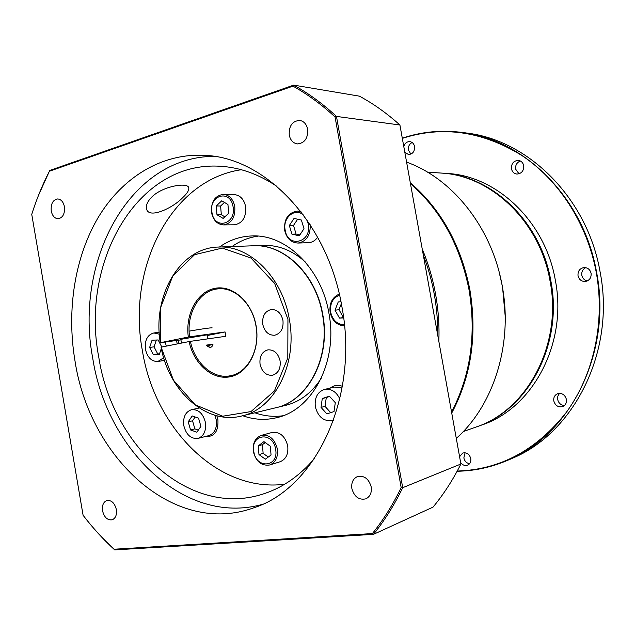 <?xml version="1.0" encoding="UTF-8"?>
<svg xmlns="http://www.w3.org/2000/svg" width="635" height="635" viewBox="0 0 635 635"><rect width="100%" height="100%" fill="white"/><g stroke="black" fill="none" stroke-linecap="round" stroke-linejoin="round"><path stroke-width="0.95" d="M502.729 288.949L504.087 298.791M341.916 306.745C359.299 397.558 315.412 488.347 253.913 507.754C173.744 537.043 89.416 457.446 74.962 360.712C66.492 310.269 74.66 257.183 98.377 217.186C122.269 177.522 161.822 152.678 205.383 155.408C265.2 157.75 327.819 222.202 341.916 306.745M261.922 504.515C184.452 525.851 106.648 449.644 92.718 358.124C74.136 262.033 128.794 156.75 213.963 156.353M260.064 364.331C262.057 372.031 266.2 375.674 272.494 375.269C278.305 373.356 280.837 368.546 280.083 360.823C278.122 353.235 274.066 349.575 267.906 349.845C261.922 351.663 259.31 356.489 260.064 364.331M262.779 324.406C264.644 331.803 268.621 335.415 274.717 335.232C280.932 333.446 283.67 328.485 282.948 320.358C281.115 313.087 277.217 309.467 271.272 309.507C264.874 311.19 262.049 316.159 262.779 324.406M410.305 182.761C441.134 209.304 460.994 245.023 469.9 289.909C477.329 335.137 471.273 376.182 451.731 413.044M441.365 173.077L441.825 173.109C491.593 175.347 540.687 221.258 550.823 280.733C563.475 344.543 527.812 410.234 476.766 426.783L476.329 426.934M207.089 335.558L225.068 331.938L225.822 336.288L190.397 341.344C194.762 363.141 213.09 379.412 230.259 375.785C247.864 373.023 260.453 349.242 255.953 325.818C252.397 303.792 234.847 286.972 218.289 288.854C199.612 290.012 186.087 313.365 189.611 336.812L188.317 337.034C185.158 314.285 197.056 291.767 214.789 288.361C232.458 284.639 252.024 301.887 256.088 325.755C260.406 349.575 248.007 373.348 230.235 376.745C212.511 380.468 193.794 364.014 189.103 341.566L161.107 347.154L173.474 380.206L195.207 404.812L222.694 416.219L250.976 411.583L274.399 390.977L287.798 357.981L287.941 319.349L274.669 283.488L251.047 258.08L222.345 248.071L194.532 254.706L172.807 275.884L160.806 307.142L160.337 342.709L188.317 337.034M520.406 161.004C516.858 162.409 515.271 165.132 515.644 169.18L519.033 173.839M523.7 165.64C523.899 170.831 521.637 173.641 516.914 174.077C514.009 173.672 512.191 171.918 511.453 168.823C511.262 163.568 513.572 160.758 518.374 160.401C521.208 160.861 522.978 162.608 523.7 165.64M412.147 142.502C409.297 144.01 408.051 146.542 408.432 150.098L410.901 154.13M403.796 146.59C404.82 143.224 406.852 141.565 409.869 141.621C412.345 142.057 413.909 143.685 414.56 146.502C414.766 151.471 412.742 154.146 408.495 154.527L404.828 152.336M559.76 393.359C558.006 394.962 557.308 397.026 557.689 399.558C558.641 403.209 560.888 405.193 564.428 405.503M566.396 399.351C566.801 402.82 565.555 405.225 562.642 406.575C558.221 407.519 555.268 405.646 553.799 400.955C553.387 397.423 554.688 395.002 557.697 393.684C562.054 392.835 564.952 394.724 566.396 399.351M465.09 452.747L463.844 457.946C464.653 461.248 466.566 463.177 469.582 463.717M459.589 456.708L462.701 453.049C466.685 452.191 469.376 454.033 470.781 458.557C471.162 461.716 470.122 463.923 467.654 465.161C464.947 466.034 462.605 465.161 460.637 462.542M585.74 267.66C582.716 269.24 581.414 271.796 581.827 275.328C582.541 278.384 584.375 280.249 587.311 280.924M591.09 273.264C591.431 277.701 589.566 280.432 585.47 281.464C581.589 281.607 579.104 279.717 578.033 275.788C577.683 271.272 579.62 268.534 583.827 267.573C587.613 267.51 590.034 269.415 591.09 273.264M457.24 471.051C500.213 469.702 536.583 450.12 566.364 412.298C593.622 374.952 605.353 322.255 596.241 272.272C587.137 223.337 558.633 179.761 521.422 155.218C481.87 131.104 442.174 125.5 402.32 138.382M402.288 138.208C421.553 131.683 441.642 129.778 462.574 132.493C524.288 139.613 583.716 197.842 596.575 272.217C612.465 352.393 570.039 435.158 507.722 460.28C491.276 467.32 474.416 470.979 457.136 471.241M507.722 460.28L511.635 458.573C573.667 433.57 615.863 351.377 600.075 271.796C587.311 197.977 528.225 140.168 466.804 133.072L462.574 132.493M476.766 426.783L481.655 425.045C532.432 408.575 567.873 343.424 555.323 280.17C545.274 221.218 496.506 175.697 447 173.458L441.825 173.109M463.217 431.602L475.893 427.093C526.994 410.535 562.689 344.741 550.013 280.837C539.861 221.266 490.712 175.284 440.904 173.045L427.474 172.141M499.126 272.01L502.507 286.774L505.19 316.079M456.287 438.364C493.633 405.336 513.191 343.948 502.206 285.925C492.046 227.719 452.517 178.498 406.59 162.123M182.721 197.612C187.071 193.58 189.087 190.357 188.77 187.944C188.341 181.785 162.385 186.19 151.844 196.985C147.645 201.2 145.867 205.081 146.51 208.621C148.169 219.44 172.577 208.423 182.721 197.612M212.923 344.527L208.796 345.369M212.995 344.138C212.05 348.012 209.796 348.353 206.24 345.146L212.995 344.138M206.391 345.321L208.74 345.067L209.113 347.202M223.409 194.326L234.347 194.604C240.173 195.239 243.935 199.2 245.618 206.494C246.34 217.202 242.618 223.298 234.458 224.798L223.552 224.909C231.759 223.401 235.498 217.218 234.767 206.375C233.061 198.985 229.275 194.969 223.409 194.326C214.749 195.707 210.804 201.859 211.566 212.788C213.297 220.345 217.289 224.385 223.552 224.909M166.251 346.123L165.306 342.051M159.353 334.216L153.853 332.962C147.391 334.796 144.582 340.241 145.431 349.298C147.455 357.576 151.622 361.632 157.932 361.474L163.671 357.719M261.509 435.324L271.986 432.483C279.773 431.57 285.012 435.983 287.687 445.73C288.6 453.89 286.091 459.224 280.178 461.724L269.78 464.963C275.733 462.439 278.249 457.041 277.32 448.778C274.622 438.896 269.351 434.411 261.509 435.324C255.135 437.832 252.42 443.293 253.373 451.707C256.072 461.701 261.541 466.122 269.78 464.963M339.828 398.883C336.201 391.604 331.105 388.445 324.533 389.414C317.452 391.914 314.388 397.74 315.349 406.868C318.135 417.052 323.81 421.616 332.359 420.553L333.597 420.124M205.438 422.529C203.081 413.456 198.438 409.186 191.5 409.702C185.468 411.845 182.896 417.147 183.793 425.617C186.174 434.808 190.913 439.063 197.993 438.388C203.843 436.158 206.327 430.871 205.438 422.529M242.745 415.734C254.111 419.798 265.533 420.426 277.027 417.608C312.65 409.821 338.209 361.291 328.938 313.317C321.556 268.367 285.972 234.148 252 235.942C240.181 236.339 229.346 240.03 219.504 247.015M282.9 415.774C273.447 417.06 264.104 416.068 254.889 412.798M351.877 488.601C354.322 496.856 358.965 500.269 365.823 498.84C370.118 496.705 371.912 492.72 371.197 486.886C368.792 478.742 364.22 475.305 357.481 476.567C353.028 478.647 351.163 482.656 351.877 488.601M102.537 510.794C104.251 517.39 107.458 520.398 112.157 519.811C115.578 518.303 116.975 514.882 116.364 509.564C114.649 503.007 111.474 499.991 106.839 500.515C103.354 502.007 101.918 505.428 102.537 510.794M289.242 135.08C290.401 140.264 293.132 143.208 297.426 143.915C304.665 143.169 308.078 138.271 307.658 129.207C306.522 124.127 303.871 121.19 299.704 120.404C292.314 121.015 288.83 125.905 289.242 135.08M51.237 210.963C52.308 215.829 54.586 218.44 58.079 218.781C62.849 217.821 64.976 213.812 64.445 206.756C63.381 201.93 61.127 199.326 57.698 198.938C52.856 199.85 50.697 203.859 51.237 210.963M437.698 335.05C437.848 321.429 436.705 307.872 434.292 294.37C431.848 280.876 428.196 267.843 423.347 255.262M422.235 249.071C428.284 263.438 432.729 278.471 435.57 294.156C438.38 309.84 439.468 325.572 438.833 341.344M451.556 412.083C470.598 375.412 476.433 334.716 469.075 290.012C460.296 245.634 440.753 210.161 410.456 183.594M275.733 407.765L275.876 407.733C308.023 401.098 331.081 357.616 322.786 314.69C316.182 274.431 284.131 243.784 253.563 245.769L263.644 245.396C278.447 244.983 292.243 250.42 305.046 261.699M181.475 343.09L180.824 339.336L206.962 334.828M241.641 416.004L275.598 407.797C307.745 401.161 330.811 357.664 322.516 314.722C315.912 274.447 283.853 243.792 253.278 245.777L218.369 247.055C249.531 245.007 282.424 277.043 289.298 319.119C297.918 363.99 274.423 409.273 241.641 416.004C206.383 425.18 168.862 391.239 161.084 347.194L161.107 347.154M276.979 186.412C258.62 174.117 239.712 167.402 220.274 166.267C136.763 160.639 80.328 262.922 98.735 356.91C112.205 446.595 190.81 519.676 265.311 493.276C283.726 486.926 300.109 475.345 314.468 458.549M241.3 169.72C170.109 180.197 126.849 269.129 142.375 350.576C154.503 427.752 217.503 492.808 284.623 484.259M160.337 342.709L180.919 339.876M160.314 342.749C152.249 295.918 179.634 247.706 218.369 247.055M321.127 378.476C311.856 392.795 300.037 401.757 285.679 405.36L275.876 407.733M38.433 195.493L49.736 170.458L293.711 85.114L359.442 96.163C373.57 103.823 387.064 113.435 399.915 125L460.899 464.002C452.906 479.957 443.619 494.332 433.022 507.127L373.451 534.352L114.713 549.886C103.346 539.52 92.845 528.042 83.217 515.445L83.098 515.287C92.591 527.685 102.933 538.996 114.125 549.219L372.388 533.575C383.31 519.986 392.906 504.666 401.169 487.624L335.066 116.983C321.651 104.6 307.626 94.321 292.973 86.138L49.403 171.228C42.394 184.904 36.505 199.279 31.75 214.352L83.098 515.287M292.973 86.138L293.711 85.114C308.602 93.385 322.858 103.815 336.471 116.411L402.709 487.696L460.899 464.002M401.169 487.624L402.709 487.696C394.327 505.023 384.572 520.573 373.451 534.352L372.388 533.575M335.066 116.983L336.471 116.411L399.915 125M317.667 237.244C315.206 240.665 312.118 242.475 308.419 242.689L298.021 243.054C306.459 241.522 310.523 235.426 310.205 224.758M231.989 246.555C239.982 240.919 248.706 237.442 258.159 236.125M190.54 429.935L196.866 432.237L200.906 426.371L198.564 418.195L192.214 415.941L188.222 421.807L190.54 429.935L194.858 428.879L198.31 430.133M188.222 421.807L192.548 420.799L194.858 428.879M195.151 416.981L192.548 420.799M322.278 398.55L321.032 407.384L326.866 413.893L334.01 411.575L335.296 402.685L329.398 396.176L322.278 398.55L326.287 397.573L325.033 406.36L330.692 412.655M321.032 407.384L325.033 406.36M329.644 396.446L326.287 397.573M291.941 234.156L299.26 235.799L304.006 228.735L301.379 220.02L294.029 218.44L289.338 225.504L291.941 234.156L296.085 234.053L299.863 234.902M289.338 225.504L293.497 225.449L296.085 234.053M297.64 219.218L293.497 225.449M258.27 445.849L258.977 454.589L265.343 459.184L271.05 455.017L270.343 446.214L263.93 441.642L258.27 445.849L262.43 444.667L263.128 453.366L268.264 457.057M258.977 454.589L263.128 453.366M265.247 442.579L262.43 444.667M161.806 347.012L158.147 339.955L152.051 340.201L149.63 347.456L153.257 354.497L159.353 354.314L161.338 348.448M153.257 354.497L159.536 353.774M149.63 347.456L154.059 346.821L157.678 353.83M156.337 340.027L154.059 346.821M340.971 301.76L338.241 301.919L335.01 310.221L339.495 318.103L343.583 317.548M339.495 318.103L343.622 317.905M335.01 310.221L339.003 309.705L343.479 317.548M341.352 303.697L339.003 309.705M224.441 202.43L220.607 206.018L221.321 214.741L224.861 216.845M216.265 205.97L216.98 214.733L223.155 218.424L228.663 213.32L227.941 204.486L221.718 200.827L216.265 205.97L220.607 206.018M216.98 214.733L221.321 214.741M225.068 331.938L189.611 336.812M189.103 341.566L190.397 341.344M49.403 171.228L49.736 170.458M114.713 549.886L114.125 549.219M189.143 331.145C202.501 328.819 210.169 327.724 212.146 327.866M339.566 295.204C332.748 297.871 329.787 303.546 330.676 312.222C332.732 320.445 337.312 324.604 344.4 324.691M284.67 230.283C283.885 219.035 288.131 212.638 297.402 211.106L301.014 211.765M303.649 215.257C295.354 207.042 282.432 217.622 285.155 230.084C287.742 248.587 312.079 242.665 308.292 224.099L307.054 220.035M275.606 449.112C272.883 431.014 250.111 434.054 253.817 451.699C256.31 469.503 279.225 467.114 275.606 449.112M216.845 415.766L217.916 419.632C218.551 431.459 214.36 437.086 205.335 436.515M197.993 438.388L208.851 435.618C214.678 433.403 217.146 428.18 216.273 419.941L214.805 415.203M178.078 340.273L178.895 343.606M177.284 343.924L176.427 340.503M233.053 206.629C230.346 188.666 208.328 195.247 211.979 212.598C214.455 230.291 236.609 224.353 233.053 206.629M342.09 387.961L334.637 387.056L324.533 389.414M330.248 388.08C333.867 385.231 337.915 384.635 342.376 386.31M339.304 294.061C332.2 297.259 329.144 303.355 330.137 312.349C332.2 320.889 337.002 325.414 344.527 325.922M153.853 332.962L159.226 332.272M297.402 211.106L300.514 211.122M191.5 409.702L199.215 407.995M332.359 420.553L333.565 420.219M157.932 361.474L164.513 360.418M146.415 208.09L146.51 208.621M284.67 230.291C286.583 238.379 291.028 242.633 298.021 243.054M206.954 334.812L207.669 338.884"/></g></svg>
